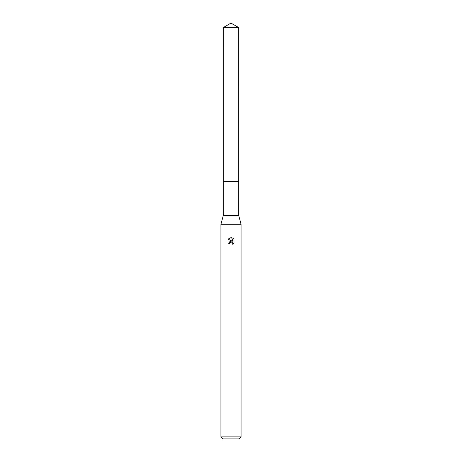 <?xml version="1.0" encoding="UTF-8"?>
<svg xmlns="http://www.w3.org/2000/svg" width="462" height="462" viewBox="0 0 462 462"><rect width="100%" height="100%" fill="white"/><g stroke="black" fill="none" stroke-linecap="round" stroke-linejoin="round"><path stroke-width="0.69" d="M223.256 27.57L238.744 27.57L231 23.1L223.256 27.57L223.25 181.37L238.75 181.37L238.744 215.575L241.06 224.295L241.06 436.89L220.94 436.89L222.95 438.9L239.05 438.9L241.06 436.89M238.744 27.57L238.75 181.37L223.25 181.37L223.256 215.575L238.744 215.575M223.256 215.575L220.94 224.295L241.06 224.295M229.741 243.705L229.914 242.977L229.741 243.705L228.684 243.705L231 241.06L232.282 241.216L228.009 239.108M231 237.635L228.014 239.108L231 237.635L231.647 237.711L232.952 241.464L232.952 238.248L233.986 239.293L232.952 238.248M233.991 239.293L233.991 243.26M233.986 243.26L232.784 244.41L233.986 243.26M232.675 242.787L232.784 244.415L232.836 243.081L231.964 242.209L231 242.128L231.485 242.094M232.282 241.216L231.751 241.072M231.012 241.06L229.256 242.048M230.752 242.203L229.914 242.977M231.647 237.711L231.064 237.641M220.94 224.295L220.94 436.89"/></g></svg>
